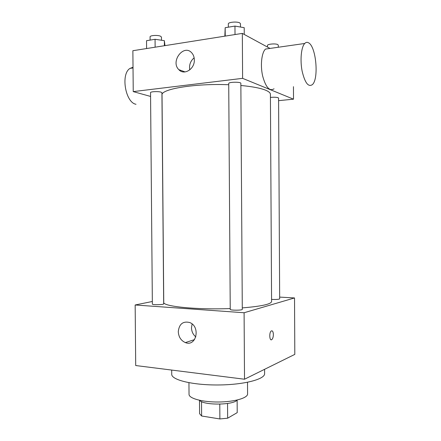<?xml version="1.0" encoding="UTF-8"?>
<svg xmlns="http://www.w3.org/2000/svg" width="441" height="441" viewBox="0 0 441 441"><rect width="100%" height="100%" fill="white"/><g stroke="black" fill="none" stroke-linecap="round" stroke-linejoin="round"><path stroke-width="0.66" d="M219.783 404.154L219.883 418.95L201.62 416.001L199.591 413.713L199.492 400.285C203.318 405.472 233.46 405.262 237.219 400.015M237.131 400.103L237.214 412.638L227.65 418.2L219.883 418.95M227.55 403.476L227.65 418.2M201.515 401.619L201.62 416.001M247.511 382.292L247.583 393.918C247.831 398.008 234.369 401.922 218.367 402.005C202.358 402.142 188.847 398.421 189.035 394.326L188.946 382.7M264.589 369.31L264.611 373.593C265.085 379.227 243.95 384.828 218.245 384.971C192.541 385.186 171.329 379.883 171.725 374.238L171.692 370.065M279.666 297.102L294.527 297.945L294.814 354.382L244.518 379.227L135.707 365.539L135.161 304.985L152.338 301.49M242.291 309.356C242.616 310.436 229.926 310.475 230.235 309.389L228.725 83.503C228.399 81.916 241.155 81.756 240.852 83.349L242.291 309.356M270.427 97.433C273.74 97.097 276.309 97.185 278.128 97.709L278.574 98.084L279.671 298.86C278.745 299.428 276.044 299.61 271.573 299.406M294.527 297.945L244.094 312.746L135.161 304.985M163.683 303.871C163.986 304.814 152.079 305.04 152.36 304.086L150.546 92.627C150.26 91.601 158.192 91.221 160.976 92.136L161.93 92.742L163.683 303.871M240.863 85.493C252.098 86.535 260.3 88.079 265.482 90.135C268.756 91.474 270.405 92.869 270.41 94.313L271.584 301.534C271.105 304.213 261.337 306.33 242.285 307.895M230.23 308.551C196.526 309.946 162.233 306.352 163.749 302.283L162.029 95.074C160.419 89.137 194.823 83.272 228.736 84.738M271.209 339.796L271.788 339.614C272.77 338.721 273.299 337.04 273.359 334.57C273.299 337.04 272.775 338.721 271.794 339.614C269.495 341.461 268.955 332.387 271.287 330.965C272.51 330.463 273.205 331.665 273.365 334.57C273.282 332.293 272.786 331.031 271.865 330.783M244.094 312.746L244.518 379.227M178.28 331.649C179.178 323.992 182.982 320.949 189.68 322.52C200.804 326.588 196.339 347.128 185.38 342.591C180.986 340.634 178.616 336.99 178.28 331.649M192.111 323.997L191.488 327.784C191.626 331.577 193.081 334.62 195.854 336.918M278.591 100.669L293.513 99.175L242.611 78.344L133.237 91.607L150.579 96.436M293.452 86.668L293.513 99.175M269.997 48.427L242.324 33.395L132.873 50.715L133.237 91.607M242.324 33.395L242.611 78.344M194.332 59.904C194.746 69.127 184.029 75.703 178.82 69.639C170.132 61.371 183.897 43.477 191.857 52.975C193.456 54.816 194.277 57.126 194.332 59.904M274.043 88.801C269.539 91.59 265.73 87.285 262.615 75.891C260.218 65.268 261.607 52.6 265.493 49.072L304.72 43.477C305.96 42.193 307.294 42 308.717 42.898C316.214 46.961 318.942 78.983 312.415 84.584C308.358 87.401 304.924 82.902 302.118 71.1C299.957 60.097 301.214 47.044 304.72 43.477M133.022 67.252L130.018 68.394C120.476 73.994 125.448 102.703 136.021 104.274M189.757 69.904C188.991 65.02 190.451 60.99 194.139 57.815M244.253 34.442L244.209 27.689L234.965 26.085L225.175 27.706L224.849 36.156M234.965 26.085L235.02 34.547M225.175 27.706L225.23 36.096M228.35 27.182L228.328 23.93C227.991 22.127 237.313 21.317 239.816 22.949L240.472 23.742L240.488 27.044M164.973 45.632L164.355 40.677L155.067 39.288L146.522 40.699L146.594 48.543M164.355 40.677L164.399 45.726M155.067 39.288L155.133 47.193M150.094 40.109L150.067 36.884C149.775 35.396 157.724 34.878 160.507 36.206L161.467 37.088L161.494 40.252M274.677 47.76L273.949 47.865M267.483 47.06L267.478 45.495C267.174 44.039 275.84 43.306 277.841 44.629L278.288 45.175L278.299 47.242M185.38 342.591L194.542 339.609M133.028 67.964L130.018 68.394M185.093 71.933L178.82 69.639"/></g></svg>
